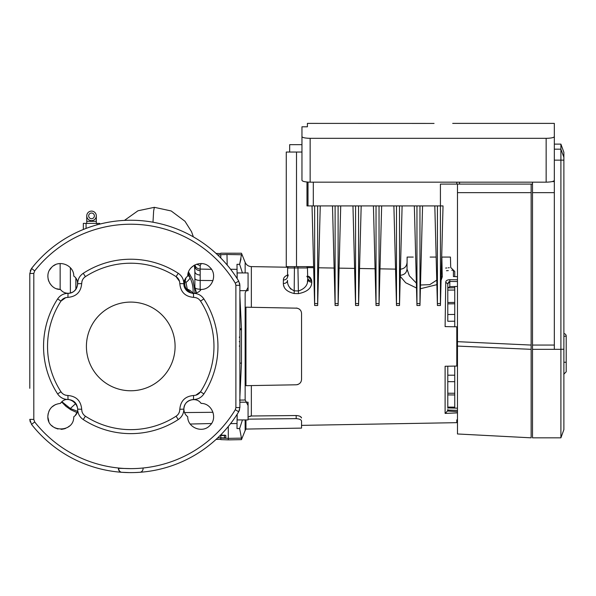 <?xml version="1.0" encoding="UTF-8"?>
<svg xmlns="http://www.w3.org/2000/svg" width="596" height="596" viewBox="0 0 596 596"><rect width="100%" height="100%" fill="white"/><g stroke="black" fill="none" stroke-linecap="round" stroke-linejoin="round"><path stroke-width="0.89" d="M175.09 346.432A44.335 44.335 0 0 0 130.748 302.09A44.335 44.335 0 0 0 86.413 346.432A44.335 44.335 0 0 0 130.748 390.767A44.335 44.335 0 0 0 175.09 346.432M186.965 290.736L187.278 289.09L185.967 282.489L185.14 281.044A12.278 9.394 -68 0 0 185.915 277.863M187.733 416.775C185.252 414.831 183.978 412.276 183.903 409.132C183.404 400.288 196.203 396.035 201.098 403.41C212.012 403.179 217.965 418.221 209.859 425.522C202.551 433.642 187.516 427.719 187.733 416.775M201.098 289.447C196.211 296.823 183.404 292.569 183.903 283.726C183.97 280.582 185.252 278.034 187.733 276.082C187.502 265.168 202.543 259.215 209.844 267.321C217.965 274.629 212.034 289.663 201.098 289.447M33.786 332.873L33.808 273.43L33.786 332.873M60.405 403.41C68.547 391.796 85.384 408.618 73.77 416.775C74.06 433.24 47.047 432.83 47.851 416.366C48.559 408.692 52.739 404.371 60.405 403.41L61.634 402.054M130.748 468.627A122.202 122.202 0 0 0 235.293 409.705L235.882 407.589L235.897 346.432L235.882 285.268L235.293 283.152A122.202 122.202 0 0 0 34.687 270.897L33.808 273.43L33.786 346.432L33.808 419.428L34.687 421.961A122.202 122.202 0 0 0 130.748 468.627L118.388 468.307A4.09 3.502 94.2 0 0 121.591 472.285L129.399 472.606M203.877 393.934C201.359 397.569 197.887 399.432 193.462 399.514C187.569 400.05 184.358 403.261 183.836 409.147C183.754 413.564 181.892 417.036 178.256 419.554A87.202 87.202 0 0 1 83.246 419.554C79.611 417.036 77.748 413.564 77.666 409.147C77.13 403.246 73.919 400.035 68.033 399.514C63.616 399.432 60.144 397.569 57.626 393.934A87.202 87.202 0 0 1 57.626 298.924C60.144 295.288 63.616 293.426 68.033 293.344C73.934 292.807 77.145 289.596 77.666 283.711C77.748 279.293 79.611 275.821 83.246 273.303A87.202 87.202 0 0 1 178.256 273.303C181.892 275.821 183.747 279.293 183.836 283.711C184.365 289.611 187.576 292.822 193.462 293.344C197.887 293.426 201.359 295.288 203.877 298.924A87.202 87.202 0 0 1 203.877 393.934L200.532 391.766A8.188 8.188 0 0 1 195.793 395.208L200.532 391.766A83.216 83.216 0 0 0 200.532 301.092L199.608 299.922M73.77 276.082C81.138 280.969 76.891 293.776 68.048 293.277C64.904 293.202 62.349 291.928 60.405 289.447C49.49 289.678 43.53 274.637 51.643 267.336C58.944 259.215 73.986 265.138 73.77 276.082M64.301 394.686L65.702 395.208A8.188 8.188 0 0 1 60.971 391.766A83.216 83.216 0 0 1 60.971 301.092A8.188 8.188 0 0 1 65.702 297.65L60.971 301.092L57.626 298.924M55.473 404.557L51.763 407.09M49.841 409.467L48.887 411.292M48.142 413.646L47.859 415.963M47.889 417.312L48.857 421.365M51.621 425.499L53.327 426.945M54.735 427.809L57.954 429.001M61.038 429.321L62.714 429.187M63.511 429.038L65.612 428.405M67.482 427.481L69.456 426.028M75.342 415.293L76.951 412.581L70.79 409.765L70.328 408.506L75.781 403.522M33.786 346.432L33.786 347.468L33.786 346.432M33.786 359.984L33.808 419.428L33.786 359.984M29.8 388.309L29.8 287.801M29.8 296.175L29.8 273.497L31.551 268.438L30.269 270.77M29.8 338.051L29.8 379.935M29.8 294.335L29.8 283.912M30.24 270.837L31.551 268.438A126.188 126.188 0 0 1 238.705 281.089L239.883 285.328L239.883 407.53L238.705 411.769A126.188 126.188 0 0 1 31.551 424.419L29.8 419.361L30.232 421.99M30.254 422.057L29.8 419.361L33.808 419.428M139.695 472.3L135.828 472.516M59.28 263.626L58.423 263.76M55.421 264.706L53.439 265.838M51.688 267.291L49.572 270.048M47.896 275.449L47.859 276.708M48.09 278.95L48.753 281.238M49.788 283.309L51.74 285.745M56.694 288.784L60.099 289.433M121.808 472.3A4.09 3.457 -85.9 0 1 118.641 468.218M193.819 293.269L194.646 293.202M194.333 265.198L194.87 270.606L194.333 265.198L191.428 267.418M239.883 341.031A0.685 0.685 0 0 1 239.264 341.709M179.009 412.879L179.53 411.478A8.188 8.188 0 0 1 176.081 416.209L177.258 415.285M197.201 298.171L195.793 297.65A8.188 8.188 0 0 1 200.532 301.092L203.877 298.924M82.494 279.978L81.972 281.379A8.188 8.188 0 0 1 85.414 276.648A83.216 83.216 0 0 1 176.081 276.648A8.188 8.188 0 0 1 179.53 281.379L176.081 276.648L178.256 273.303M83.246 273.303L85.414 276.648L84.245 277.572M57.626 393.934L60.971 391.766L61.895 392.935M178.256 419.554L176.081 416.209A83.216 83.216 0 0 1 85.414 416.209A8.188 8.188 0 0 1 81.972 411.478L81.689 409.266L77.666 409.147M239.264 346.082L239.883 345.74M239.264 337.187L239.883 336.837M183.836 409.147L179.813 409.266C180.573 400.847 185.162 396.258 193.588 395.491L195.793 395.208M179.53 411.478L179.813 409.266M193.462 399.514L193.588 395.491M195.793 297.65L193.588 297.367L193.462 293.344M193.588 297.367C185.17 296.607 180.581 292.018 179.813 283.592L183.836 283.711M179.813 283.592L179.53 281.379M81.972 281.379L81.689 283.592L77.666 283.711M81.689 283.592C80.929 292.01 76.333 296.599 67.914 297.367L68.033 293.344M67.914 297.367L65.702 297.65M68.033 399.514L67.914 395.491C76.333 396.251 80.922 400.84 81.689 409.266M65.702 395.208L67.914 395.491M136.074 472.501L139.904 472.285A4.09 3.502 85.8 0 0 143.114 468.307M139.904 472.285L144.314 471.883M235.293 409.705L238.705 411.769L239.585 409.735M235.897 346.432L235.882 407.589L239.883 407.53L239.883 383.094M235.882 285.268L239.883 285.328L239.585 283.122M183.665 280.582L185.14 281.044A8.731 8.731 0 0 0 187.353 289.976A12.278 8.709 11.9 0 1 190.958 292.949M187.837 274.801L190.072 277.788C192.478 282.832 193.454 288.121 193 293.642M194.87 271.024L194.87 290.952L193.022 280.403L188.545 271.955M194.862 293.172L194.87 290.952M201.314 263.551L200.181 265.592L200.181 289.254C196.941 289.12 195.168 288.486 194.862 287.354L194.862 289.507M196.501 292.778L194.87 287.659M194.87 282.586L194.87 270.472M194.87 268.677L194.87 266.323M201.664 263.574L200.688 263.536M200.181 289.254L200.211 290.468M200.181 265.592L196.576 264.199M225.832 435.512L220.788 434.953L220.788 437.784L224.469 437.918L224.469 435.512L220.788 435.512L220.788 439.617L228.29 439.878L228.29 438.365L220.788 438.105M217.682 254.961L220.788 254.708C220.788 252.697 220.788 252.697 220.788 254.708L220.788 258.016M237.156 414.257L237.156 419.927L248.07 419.927L248.07 402.188L239.883 402.188M239.883 290.669L248.07 290.669L248.07 272.931L237.156 272.931L237.156 278.6M239.883 295.981L241.462 328.739L241.462 363.135L239.883 396.839M248.07 405.526L245.209 400.005L239.57 400.102M297.225 308.177L296.182 308.058C299.565 308.542 301.353 310.36 301.546 313.518L301.546 379.339C301.345 382.505 299.557 384.323 296.182 384.8L245.947 385.672L245.947 307.186L297.262 308.184M457.475 419.86L456.789 419.882L456.789 422.668L301.546 425.373L301.546 428.107L301.546 421.178C301.353 419.718 299.565 418.876 296.182 418.638L296.182 415.531L251.356 415.993L248.07 416.999M245.15 419.927L245.15 430.521L245.947 429.075L245.947 419.927M249.806 416.217L250.543 416.06M454.748 366.086L454.748 408.089L454.748 407.15L447.79 407.098L447.79 393.233L454.748 393.256M447.79 408.163L447.79 366.212L447.79 375.197L454.748 375.197M446.478 270.711L448.274 270.614M451.82 270.316L453.407 270.13L454.748 271.493L454.748 276.604L457.475 276.678L453.407 276.566L453.407 270.13M441.338 270.644A2.727 2.697 178.5 0 0 442.113 270.77C456.618 270.107 456.618 270.107 442.113 270.77L442.277 276.782L441.077 280.425M436.875 284.657L420.396 288.74M416.5 288.002L405.652 282.742L400.259 276.365M307.648 275.71L311.715 280.865M311.611 280.023L310.456 277.758L308.922 276.425M306.083 266.621A1.363 1.363 0 0 1 307.447 267.954L307.7 277.676A4.09 3.397 -1.5 0 0 311.723 280.969L311.753 282.199C311.708 288.099 307.268 291.913 298.432 293.634L294.171 293.523C287.048 291.824 283.443 288.486 283.346 283.525L283.383 279.978C283.405 277.676 285.007 275.963 288.181 274.823M283.502 284.955L284.054 286.631M311.589 283.92L311.753 282.199A4.09 3.338 178.5 0 1 307.737 278.965L307.394 282.05M299.162 309.011L299.572 309.309M300.585 310.427L300.861 310.866M457.475 281.535L449.801 281.461L449.801 279.703C447.209 279.837 445.86 280.664 445.741 282.184L445.108 326.601L456.789 326.802L456.789 366.056L445.108 366.257L445.108 413.415L457.475 412.886M449.801 279.703L457.475 279.785M227.18 265.034L226.994 254.492C226.957 252.48 226.957 252.48 226.994 254.492L241.469 254.745C241.469 252.734 241.469 252.734 241.469 254.745L239.637 264.341L237.007 264.311L237.104 275.695M283.383 279.978A4.09 3.434 -179.5 0 0 287.548 276.581L287.622 267.976L287.548 276.581L288.188 275.687M224.469 435.087L225.832 435.467L225.832 437.702L224.469 437.918M228.29 426.49L228.29 438.365L241.462 438.135L241.462 439.647L228.29 439.878M300.861 381.991L300.295 382.818L300.861 381.991M298.276 384.338L297.262 384.673M296.182 415.531C299.334 415.74 301.114 416.544 301.524 417.952L300.548 416.678M300.041 416.366L299.088 415.963M297.397 384.643L298.209 384.368M454.748 321.222L447.79 321.274L447.79 314.524L454.748 314.435L454.748 326.772M447.79 321.274L447.79 283.934L447.79 288.084L449.801 286.661L457.475 286.415L454.748 286.497L454.748 303.781L454.748 302.425L447.79 302.515L447.79 314.524M454.748 394.336L454.748 394.962L447.79 394.91M457.475 408.171L447.79 407.917M447.79 407.88L447.79 407.098M454.748 381.686L447.79 381.663L447.79 393.233M447.79 381.663L447.79 375.197M454.748 290.029L447.79 290.088L447.79 302.515M447.79 290.088L447.79 287.905L454.748 287.793M453.385 270.13L450.71 267.477L450.434 257.077L441.852 257.077L442.076 268.14C453.236 267.448 453.236 267.448 442.076 268.14L442.113 270.77M449.265 267.701L448.259 267.827M446.896 267.969L445.622 268.066M400.087 275.292C404.267 274.98 406.576 272.908 407.023 269.064L409.318 275.784L416.373 283.122M420.493 285.015L429.776 284.642L436.756 280.142M407.023 269.064L407.128 257.077L413.229 257.077M430.141 257.077L436.153 257.077M239.883 400.095L245.15 400.005L245.15 292.852L248.07 287.332M237.126 414.302L237.007 428.569L239.629 428.539L242.445 419.927M230.585 269.25L237.052 269.355L237.126 278.555M239.629 428.539L241.462 438.135M239.637 264.341L242.445 272.931L239.637 264.341L241.007 258.813M241.462 328.739L239.883 328.731M248.07 419.144L296.182 418.638M301.546 425.38L301.546 421.178M447.79 409.519L447.454 410.994L457.475 411.694M454.748 314.435L454.748 303.781L447.79 303.863M442.277 276.782L441.182 276.551M449.801 286.661L449.801 281.461L447.79 283.934L445.741 282.184M445.406 413.252L447.454 410.994M290.9 289.172L289.857 287.883M283.346 283.525A4.09 3.248 0.5 0 0 287.51 280.306C287.197 285.015 289.44 288.531 294.238 290.855L298.499 290.967C305.063 288.71 308.139 284.709 307.737 278.965M307.447 267.954L287.622 267.976A1.363 1.363 0 0 1 288.986 266.621M294.439 266.621L294.171 293.523M297.903 266.621L298.432 293.634M546.145 182.167L546.145 138.324C551.158 138.205 553.893 137.639 554.332 136.626L554.332 180.335C553.908 181.422 551.181 182.033 546.145 182.167L310.144 182.167C305.122 182.033 302.395 181.422 301.956 180.335L301.956 126.799L307.409 126.799L307.409 123.387L434.059 123.424M301.956 136.626C302.388 137.631 305.115 138.197 310.144 138.324L310.144 182.167M546.145 138.324L310.144 138.324M554.332 136.626L554.332 123.387L554.332 136.626M551.948 137.81L550.734 138.026M549.311 138.19L547.828 138.287M308.505 138.287L307.409 138.227M457.475 346.082L457.475 433.97L531.14 437.829L531.14 349.33L457.475 346.082L457.475 341.664L531.14 345.062L531.14 349.33M317.668 205.918L440.422 205.918L440.422 184.089L531.14 184.089L531.14 345.062M457.475 184.089L457.475 341.664M563.883 349.196L560.903 349.33L560.903 144.12L563.883 152.308L563.883 429.642L560.903 437.829L560.903 349.33L532.504 349.33L532.504 437.829L560.903 437.829M554.332 349.33L554.332 172.505M532.504 182.167L532.504 349.33M554.332 181.571L552.134 181.571M563.898 279.07L563.883 253.039M554.332 345.062L532.504 345.062M563.898 248.644L563.883 226.383M563.898 218.538L563.883 225.75M563.898 216.974L563.883 186.295M563.898 185.945L563.883 178.733M289.678 152.032L289.678 144.664L301.956 144.664M314.606 205.918L306.985 205.918L306.985 182.026M531.14 184.089L532.504 184.089M456.789 184.089L456.789 182.167M437.419 205.918L437.419 303.573L440.422 303.573L440.422 205.918L443.029 205.918L440.422 305.502L437.419 305.502L434.812 205.918M437.397 304.616L437.419 303.573M440.422 303.573L440.444 304.616M419.957 205.918L419.979 304.616L422.564 205.918M419.979 304.616L419.957 305.502L416.954 305.502L414.347 205.918M416.954 205.918L416.954 303.573L419.957 303.573M416.932 304.616L416.954 303.573M399.499 205.918L399.521 304.616L402.106 205.918M399.521 304.616L399.499 305.502L396.496 305.502L393.889 205.918M396.496 205.918L396.496 303.573L399.499 303.573M396.474 304.616L396.496 303.573M379.034 205.918L379.056 304.616L381.641 205.918M379.056 304.616L379.034 305.502L376.031 305.502L373.424 205.918M376.031 205.918L376.031 303.573L379.034 303.573M376.009 304.616L376.031 303.573M358.569 205.918L358.591 304.616L361.176 205.918M358.591 304.616L358.569 305.502L355.566 305.502L352.959 205.918M355.566 205.918L355.566 303.573L358.569 303.573M355.544 304.616L355.566 303.573M338.111 205.918L338.133 304.616L340.718 205.918M338.133 304.616L338.111 305.502L335.108 305.502L332.501 205.918M335.108 205.918L335.108 303.573L338.111 303.573M335.086 304.616L335.108 303.573M314.576 205.918L317.698 205.918M317.646 205.918L317.668 304.616L320.253 205.918M317.668 304.616L317.646 305.502L314.643 305.502L312.036 205.918M314.643 205.918L314.643 303.573L317.646 303.573M314.621 304.616L314.643 303.573M296.503 266.621L296.503 152.032L286.266 152.032L286.266 266.621L313.623 266.621M296.503 152.032L301.956 152.032M91.531 213.025A2.853 2.853 0 0 0 88.677 215.879A2.853 2.853 0 0 0 91.531 218.725A2.853 2.853 0 0 0 94.377 215.879A2.853 2.853 0 0 0 91.531 213.025M91.531 220.647A4.775 4.775 0 0 1 86.755 215.879A4.775 4.775 0 0 1 91.531 211.103A4.775 4.775 0 0 1 96.306 215.879A4.775 4.775 0 0 1 91.531 220.647M86.755 223.381L86.755 221.332L96.306 221.332L96.306 223.381M83.343 229.482L83.343 223.381L99.718 223.381L99.718 224.118M563.883 336.33L566.2 336.062L566.2 371.8L563.742 374.258M566.2 336.062A2.458 2.458 0 0 0 563.883 333.611A2.458 2.458 0 0 1 566.2 336.062M70.388 292.986L70.388 267.753M75.856 278.228L75.856 289.224M61.962 401.778L70.328 408.506L77.353 411.262M83.246 419.554L85.414 416.209M34.687 270.897L31.551 268.438M33.808 273.43L29.8 273.497M235.293 283.152L238.705 281.089M31.551 424.419L34.687 421.961M187.278 289.09A12.278 6.653 5.7 0 1 192.806 293.254M185.967 282.489A12.278 4.567 -27.4 0 0 190.072 277.788L188.202 273.028M193.372 236.88L191.54 231.702L184.961 221.258L171.186 210.962L154.357 207.326L153.641 210.977L152.986 222.219M212.988 280.567L200.181 280.44A5.453 2.093 -0 0 1 194.87 278.347M200.181 275.061C196.933 274.808 195.168 273.646 194.87 271.575M200.181 270.748C196.933 270.413 195.168 268.878 194.87 266.144M211.491 269.332L200.181 269.064A5.453 5.036 0 0 1 194.944 264.877M217.682 437.896L220.788 437.814M190.243 424.039L211.491 423.525M184.544 412.574L212.988 412.29M251.356 385.582L251.356 415.993M287.846 267.239L251.356 266.606L251.356 307.275M226.994 254.492L220.788 254.708M445.108 376.754L445.108 406.822M245.15 272.931L245.15 262.344L241.469 253.233L220.788 253.196M241.462 363.135L239.883 363.135M237.052 423.518L230.57 423.622M241.462 329.722L239.883 329.722M441.398 268.155L442.076 268.14M457.475 410.353L447.79 410.063M457.475 192.664L531.14 192.664M563.883 157.307L560.903 149.179L554.332 149.179M563.883 160.145L554.332 160.145M554.332 192.664L532.504 192.664M308.005 205.918L308.005 182.108M459.523 184.089L459.523 182.167M313.31 205.918L313.31 182.167M96.984 224.841L96.984 223.381M86.07 223.381L86.07 228.417M563.883 362.256L566.2 362.256M60.151 263.551L60.151 289.433M61.679 402.009L66.022 406.397L70.79 409.765M154.357 207.326L137.989 210.768L124.445 220.401M194.87 270.606L194.862 290.245M220.788 439.304L216.043 439.423M220.788 253.553L216.043 253.434M395.543 269.124L379.995 268.848M375.07 268.766L359.537 268.491M354.598 268.409L339.087 268.133M334.125 268.051L318.629 267.783M313.652 267.693L307.387 267.582M251.356 266.606C248.435 266.427 246.371 265.004 245.15 262.344M245.15 430.521L241.462 439.647M301.546 428.107L245.947 429.075M400.139 269.206C404.319 268.863 406.628 266.606 407.083 262.441M448.848 281.796L447.79 283.949M307.7 277.676L306.843 276.283M554.332 123.387L452.699 123.387M560.903 144.12L554.332 144.12M96.306 221.332L96.306 215.879M86.755 221.332L86.755 215.879"/></g></svg>
